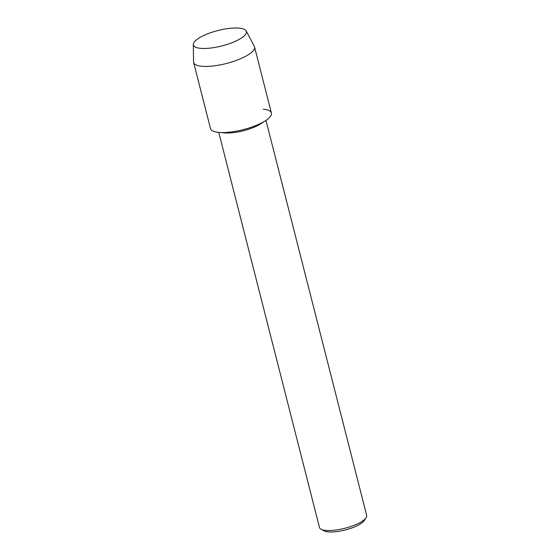 <?xml version="1.0" encoding="UTF-8"?>
<svg xmlns="http://www.w3.org/2000/svg" width="560" height="560" viewBox="0 0 560 560"><rect width="100%" height="100%" fill="white"/><g stroke="black" fill="none" stroke-linecap="round" stroke-linejoin="round"><path stroke-width="0.84" d="M236.46 28A27.342 7.945 -14.3 0 0 199.745 37.59A27.342 7.945 -14.3 0 0 201.873 48.433A27.342 7.945 -14.3 0 0 203.343 48.482A27.342 7.945 -14.3 0 0 240.604 38.556A27.342 7.945 -14.3 0 0 236.46 28A27.342 7.945 -14.3 0 0 208.327 33.565A27.342 7.945 -14.3 0 0 193.333 44.436A27.342 7.945 -14.3 0 0 201.873 48.433A27.342 7.945 -14.3 0 0 203.343 48.482A27.342 7.945 -14.3 0 0 240.604 38.556A27.342 7.945 -14.3 0 0 246.19 30.961A27.342 7.945 -14.3 0 0 236.46 28M193.333 44.436L193.55 61.775A31.423 9.135 -14.3 0 0 193.634 62.419L210.49 128.555A31.423 9.135 -14.3 0 0 221.907 132.566A31.423 9.135 -14.3 0 1 219.149 132.44L224.84 132.902A24.353 7.077 -14.3 0 0 226.975 133A24.353 7.077 -14.3 0 0 260.876 123.718L265.65 120.589A31.423 9.135 -14.3 0 0 263.228 109.193M218.771 132.405L319.466 527.45A24.353 7.077 -14.3 0 0 321.111 529.249A24.353 7.077 -14.3 0 0 328.314 530.551A24.353 7.077 -14.3 0 0 366.079 517.783A24.353 7.077 -14.3 0 0 366.667 515.417L265.972 120.372M321.111 529.249L324.093 530.838A21.735 6.321 -14.3 0 0 330.519 532A21.735 6.321 -14.3 0 0 364.224 520.604L366.079 517.783M193.634 62.419A31.423 9.135 -14.3 0 0 205.051 66.423A31.423 9.135 -14.3 0 0 238.343 59.661A31.423 9.135 -14.3 0 0 254.534 46.893L271.397 113.036A31.423 9.135 -14.3 0 1 255.206 125.797A31.423 9.135 -14.3 0 1 221.907 132.566A31.423 9.135 -14.3 0 0 265.65 120.589M254.534 46.893A31.423 9.135 -14.3 0 0 254.303 46.291L246.19 30.961"/></g></svg>
